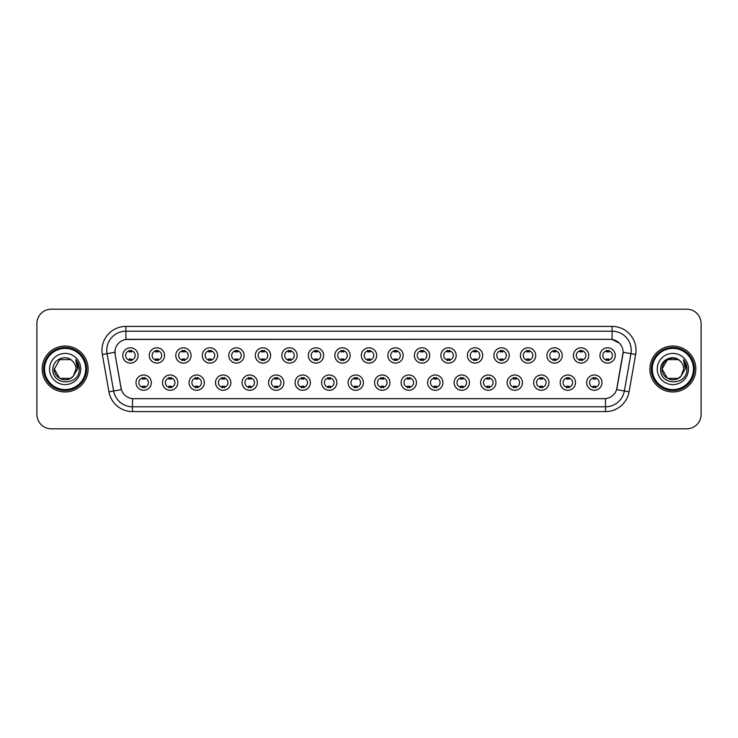 <?xml version="1.0" encoding="UTF-8"?>
<svg xmlns="http://www.w3.org/2000/svg" width="738" height="738" viewBox="0 0 738 738"><rect width="100%" height="100%" fill="white"/><g stroke="black" fill="none" stroke-linecap="round" stroke-linejoin="round"><path stroke-width="1.11" d="M177.83 382.635A7.657 7.657 0 0 1 170.174 390.291A7.657 7.657 0 0 1 162.517 382.635A7.657 7.657 0 0 1 170.174 374.978A7.657 7.657 0 0 1 177.83 382.635M165.386 382.635A4.788 4.788 0 0 0 170.174 387.422A4.788 4.788 0 0 0 174.952 382.635A4.788 4.788 0 0 0 170.174 377.856A4.788 4.788 0 0 0 165.386 382.635M204.334 382.635A7.657 7.657 0 0 1 196.677 390.291A7.657 7.657 0 0 1 189.02 382.635A7.657 7.657 0 0 1 196.677 374.978A7.657 7.657 0 0 1 204.334 382.635M191.898 382.635A4.788 4.788 0 0 0 196.677 387.422A4.788 4.788 0 0 0 201.465 382.635A4.788 4.788 0 0 0 196.677 377.856A4.788 4.788 0 0 0 191.898 382.635M230.846 382.635A7.657 7.657 0 0 1 223.19 390.291A7.657 7.657 0 0 1 215.533 382.635A7.657 7.657 0 0 1 223.19 374.978A7.657 7.657 0 0 1 230.846 382.635M218.411 382.635A4.788 4.788 0 0 0 223.19 387.422A4.788 4.788 0 0 0 227.977 382.635A4.788 4.788 0 0 0 223.19 377.856A4.788 4.788 0 0 0 218.411 382.635M257.359 382.635A7.657 7.657 0 0 1 249.702 390.291A7.657 7.657 0 0 1 242.046 382.635A7.657 7.657 0 0 1 249.702 374.978A7.657 7.657 0 0 1 257.359 382.635M244.915 382.635A4.788 4.788 0 0 0 249.702 387.422A4.788 4.788 0 0 0 254.49 382.635A4.788 4.788 0 0 0 249.702 377.856A4.788 4.788 0 0 0 244.915 382.635M283.872 382.635A7.657 7.657 0 0 1 276.215 390.291A7.657 7.657 0 0 1 268.558 382.635A7.657 7.657 0 0 1 276.215 374.978A7.657 7.657 0 0 1 283.872 382.635M271.427 382.635A4.788 4.788 0 0 0 276.215 387.422A4.788 4.788 0 0 0 281.003 382.635A4.788 4.788 0 0 0 276.215 377.856A4.788 4.788 0 0 0 271.427 382.635M310.384 382.635A7.657 7.657 0 0 1 302.728 390.291A7.657 7.657 0 0 1 295.071 382.635A7.657 7.657 0 0 1 302.728 374.978A7.657 7.657 0 0 1 310.384 382.635M297.94 382.635A4.788 4.788 0 0 0 302.728 387.422A4.788 4.788 0 0 0 307.506 382.635A4.788 4.788 0 0 0 302.728 377.856A4.788 4.788 0 0 0 297.94 382.635M336.888 382.635A7.657 7.657 0 0 1 329.231 390.291A7.657 7.657 0 0 1 321.574 382.635A7.657 7.657 0 0 1 329.231 374.978A7.657 7.657 0 0 1 336.888 382.635M324.452 382.635A4.788 4.788 0 0 0 329.231 387.422A4.788 4.788 0 0 0 334.019 382.635A4.788 4.788 0 0 0 329.231 377.856A4.788 4.788 0 0 0 324.452 382.635M363.4 382.635A7.657 7.657 0 0 1 355.744 390.291A7.657 7.657 0 0 1 348.087 382.635A7.657 7.657 0 0 1 355.744 374.978A7.657 7.657 0 0 1 363.4 382.635M350.956 382.635A4.788 4.788 0 0 0 355.744 387.422A4.788 4.788 0 0 0 360.531 382.635A4.788 4.788 0 0 0 355.744 377.856A4.788 4.788 0 0 0 350.956 382.635M389.913 382.635A7.657 7.657 0 0 1 382.256 390.291A7.657 7.657 0 0 1 374.6 382.635A7.657 7.657 0 0 1 382.256 374.978A7.657 7.657 0 0 1 389.913 382.635M377.469 382.635A4.788 4.788 0 0 0 382.256 387.422A4.788 4.788 0 0 0 387.044 382.635A4.788 4.788 0 0 0 382.256 377.856A4.788 4.788 0 0 0 377.469 382.635M416.426 382.635A7.657 7.657 0 0 1 408.769 390.291A7.657 7.657 0 0 1 401.112 382.635A7.657 7.657 0 0 1 408.769 374.978A7.657 7.657 0 0 1 416.426 382.635M403.981 382.635A4.788 4.788 0 0 0 408.769 387.422A4.788 4.788 0 0 0 413.548 382.635A4.788 4.788 0 0 0 408.769 377.856A4.788 4.788 0 0 0 403.981 382.635M442.929 382.635A7.657 7.657 0 0 1 435.272 390.291A7.657 7.657 0 0 1 427.616 382.635A7.657 7.657 0 0 1 435.272 374.978A7.657 7.657 0 0 1 442.929 382.635M430.494 382.635A4.788 4.788 0 0 0 435.272 387.422A4.788 4.788 0 0 0 440.06 382.635A4.788 4.788 0 0 0 435.272 377.856A4.788 4.788 0 0 0 430.494 382.635M469.442 382.635A7.657 7.657 0 0 1 461.785 390.291A7.657 7.657 0 0 1 454.128 382.635A7.657 7.657 0 0 1 461.785 374.978A7.657 7.657 0 0 1 469.442 382.635M456.997 382.635A4.788 4.788 0 0 0 461.785 387.422A4.788 4.788 0 0 0 466.573 382.635A4.788 4.788 0 0 0 461.785 377.856A4.788 4.788 0 0 0 456.997 382.635M495.954 382.635A7.657 7.657 0 0 1 488.298 390.291A7.657 7.657 0 0 1 480.641 382.635A7.657 7.657 0 0 1 488.298 374.978A7.657 7.657 0 0 1 495.954 382.635M483.51 382.635A4.788 4.788 0 0 0 488.298 387.422A4.788 4.788 0 0 0 493.085 382.635A4.788 4.788 0 0 0 488.298 377.856A4.788 4.788 0 0 0 483.51 382.635M522.467 382.635A7.657 7.657 0 0 1 514.81 390.291A7.657 7.657 0 0 1 507.154 382.635A7.657 7.657 0 0 1 514.81 374.978A7.657 7.657 0 0 1 522.467 382.635M510.023 382.635A4.788 4.788 0 0 0 514.81 387.422A4.788 4.788 0 0 0 519.589 382.635A4.788 4.788 0 0 0 514.81 377.856A4.788 4.788 0 0 0 510.023 382.635M548.98 382.635A7.657 7.657 0 0 1 541.323 390.291A7.657 7.657 0 0 1 533.666 382.635A7.657 7.657 0 0 1 541.323 374.978A7.657 7.657 0 0 1 548.98 382.635M536.535 382.635A4.788 4.788 0 0 0 541.323 387.422A4.788 4.788 0 0 0 546.102 382.635A4.788 4.788 0 0 0 541.323 377.856A4.788 4.788 0 0 0 536.535 382.635M575.483 382.635A7.657 7.657 0 0 1 567.826 390.291A7.657 7.657 0 0 1 560.17 382.635A7.657 7.657 0 0 1 567.826 374.978A7.657 7.657 0 0 1 575.483 382.635M563.048 382.635A4.788 4.788 0 0 0 567.826 387.422A4.788 4.788 0 0 0 572.614 382.635A4.788 4.788 0 0 0 567.826 377.856A4.788 4.788 0 0 0 563.048 382.635M601.996 382.635A7.657 7.657 0 0 1 594.339 390.291A7.657 7.657 0 0 1 586.682 382.635A7.657 7.657 0 0 1 594.339 374.978A7.657 7.657 0 0 1 601.996 382.635M589.551 382.635A4.788 4.788 0 0 0 594.339 387.422A4.788 4.788 0 0 0 599.127 382.635A4.788 4.788 0 0 0 594.339 377.856A4.788 4.788 0 0 0 589.551 382.635M151.318 382.635A7.657 7.657 0 0 1 143.661 390.291A7.657 7.657 0 0 1 136.004 382.635A7.657 7.657 0 0 1 143.661 374.978A7.657 7.657 0 0 1 151.318 382.635M138.873 382.635A4.788 4.788 0 0 0 143.661 387.422A4.788 4.788 0 0 0 148.449 382.635A4.788 4.788 0 0 0 143.661 377.856A4.788 4.788 0 0 0 138.873 382.635M164.574 355.458A7.657 7.657 0 0 1 156.917 363.114A7.657 7.657 0 0 1 149.261 355.458A7.657 7.657 0 0 1 156.917 347.801A7.657 7.657 0 0 1 164.574 355.458M152.129 355.458A4.788 4.788 0 0 0 156.917 360.245A4.788 4.788 0 0 0 161.705 355.458A4.788 4.788 0 0 0 156.917 350.67A4.788 4.788 0 0 0 152.129 355.458M191.087 355.458A7.657 7.657 0 0 1 183.43 363.114A7.657 7.657 0 0 1 175.773 355.458A7.657 7.657 0 0 1 183.43 347.801A7.657 7.657 0 0 1 191.087 355.458M178.642 355.458A4.788 4.788 0 0 0 183.43 360.245A4.788 4.788 0 0 0 188.208 355.458A4.788 4.788 0 0 0 183.43 350.67A4.788 4.788 0 0 0 178.642 355.458M217.59 355.458A7.657 7.657 0 0 1 209.933 363.114A7.657 7.657 0 0 1 202.277 355.458A7.657 7.657 0 0 1 209.933 347.801A7.657 7.657 0 0 1 217.59 355.458M205.155 355.458A4.788 4.788 0 0 0 209.933 360.245A4.788 4.788 0 0 0 214.721 355.458A4.788 4.788 0 0 0 209.933 350.67A4.788 4.788 0 0 0 205.155 355.458M244.103 355.458A7.657 7.657 0 0 1 236.446 363.114A7.657 7.657 0 0 1 228.789 355.458A7.657 7.657 0 0 1 236.446 347.801A7.657 7.657 0 0 1 244.103 355.458M231.658 355.458A4.788 4.788 0 0 0 236.446 360.245A4.788 4.788 0 0 0 241.234 355.458A4.788 4.788 0 0 0 236.446 350.67A4.788 4.788 0 0 0 231.658 355.458M270.615 355.458A7.657 7.657 0 0 1 262.959 363.114A7.657 7.657 0 0 1 255.302 355.458A7.657 7.657 0 0 1 262.959 347.801A7.657 7.657 0 0 1 270.615 355.458M258.171 355.458A4.788 4.788 0 0 0 262.959 360.245A4.788 4.788 0 0 0 267.746 355.458A4.788 4.788 0 0 0 262.959 350.67A4.788 4.788 0 0 0 258.171 355.458M297.128 355.458A7.657 7.657 0 0 1 289.471 363.114A7.657 7.657 0 0 1 281.815 355.458A7.657 7.657 0 0 1 289.471 347.801A7.657 7.657 0 0 1 297.128 355.458M284.684 355.458A4.788 4.788 0 0 0 289.471 360.245A4.788 4.788 0 0 0 294.25 355.458A4.788 4.788 0 0 0 289.471 350.67A4.788 4.788 0 0 0 284.684 355.458M323.631 355.458A7.657 7.657 0 0 1 315.975 363.114A7.657 7.657 0 0 1 308.318 355.458A7.657 7.657 0 0 1 315.975 347.801A7.657 7.657 0 0 1 323.631 355.458M311.196 355.458A4.788 4.788 0 0 0 315.975 360.245A4.788 4.788 0 0 0 320.762 355.458A4.788 4.788 0 0 0 315.975 350.67A4.788 4.788 0 0 0 311.196 355.458M350.144 355.458A7.657 7.657 0 0 1 342.487 363.114A7.657 7.657 0 0 1 334.831 355.458A7.657 7.657 0 0 1 342.487 347.801A7.657 7.657 0 0 1 350.144 355.458M337.7 355.458A4.788 4.788 0 0 0 342.487 360.245A4.788 4.788 0 0 0 347.275 355.458A4.788 4.788 0 0 0 342.487 350.67A4.788 4.788 0 0 0 337.7 355.458M376.657 355.458A7.657 7.657 0 0 1 369 363.114A7.657 7.657 0 0 1 361.343 355.458A7.657 7.657 0 0 1 369 347.801A7.657 7.657 0 0 1 376.657 355.458M364.212 355.458A4.788 4.788 0 0 0 369 360.245A4.788 4.788 0 0 0 373.788 355.458A4.788 4.788 0 0 0 369 350.67A4.788 4.788 0 0 0 364.212 355.458M403.169 355.458A7.657 7.657 0 0 1 395.513 363.114A7.657 7.657 0 0 1 387.856 355.458A7.657 7.657 0 0 1 395.513 347.801A7.657 7.657 0 0 1 403.169 355.458M390.725 355.458A4.788 4.788 0 0 0 395.513 360.245A4.788 4.788 0 0 0 400.3 355.458A4.788 4.788 0 0 0 395.513 350.67A4.788 4.788 0 0 0 390.725 355.458M429.682 355.458A7.657 7.657 0 0 1 422.025 363.114A7.657 7.657 0 0 1 414.369 355.458A7.657 7.657 0 0 1 422.025 347.801A7.657 7.657 0 0 1 429.682 355.458M417.238 355.458A4.788 4.788 0 0 0 422.025 360.245A4.788 4.788 0 0 0 426.804 355.458A4.788 4.788 0 0 0 422.025 350.67A4.788 4.788 0 0 0 417.238 355.458M456.185 355.458A7.657 7.657 0 0 1 448.529 363.114A7.657 7.657 0 0 1 440.872 355.458A7.657 7.657 0 0 1 448.529 347.801A7.657 7.657 0 0 1 456.185 355.458M443.75 355.458A4.788 4.788 0 0 0 448.529 360.245A4.788 4.788 0 0 0 453.316 355.458A4.788 4.788 0 0 0 448.529 350.67A4.788 4.788 0 0 0 443.75 355.458M482.698 355.458A7.657 7.657 0 0 1 475.041 363.114A7.657 7.657 0 0 1 467.385 355.458A7.657 7.657 0 0 1 475.041 347.801A7.657 7.657 0 0 1 482.698 355.458M470.254 355.458A4.788 4.788 0 0 0 475.041 360.245A4.788 4.788 0 0 0 479.829 355.458A4.788 4.788 0 0 0 475.041 350.67A4.788 4.788 0 0 0 470.254 355.458M509.211 355.458A7.657 7.657 0 0 1 501.554 363.114A7.657 7.657 0 0 1 493.897 355.458A7.657 7.657 0 0 1 501.554 347.801A7.657 7.657 0 0 1 509.211 355.458M496.766 355.458A4.788 4.788 0 0 0 501.554 360.245A4.788 4.788 0 0 0 506.342 355.458A4.788 4.788 0 0 0 501.554 350.67A4.788 4.788 0 0 0 496.766 355.458M535.723 355.458A7.657 7.657 0 0 1 528.067 363.114A7.657 7.657 0 0 1 520.41 355.458A7.657 7.657 0 0 1 528.067 347.801A7.657 7.657 0 0 1 535.723 355.458M523.279 355.458A4.788 4.788 0 0 0 528.067 360.245A4.788 4.788 0 0 0 532.845 355.458A4.788 4.788 0 0 0 528.067 350.67A4.788 4.788 0 0 0 523.279 355.458M562.227 355.458A7.657 7.657 0 0 1 554.57 363.114A7.657 7.657 0 0 1 546.913 355.458A7.657 7.657 0 0 1 554.57 347.801A7.657 7.657 0 0 1 562.227 355.458M549.792 355.458A4.788 4.788 0 0 0 554.57 360.245A4.788 4.788 0 0 0 559.358 355.458A4.788 4.788 0 0 0 554.57 350.67A4.788 4.788 0 0 0 549.792 355.458M588.74 355.458A7.657 7.657 0 0 1 581.083 363.114A7.657 7.657 0 0 1 573.426 355.458A7.657 7.657 0 0 1 581.083 347.801A7.657 7.657 0 0 1 588.74 355.458M576.295 355.458A4.788 4.788 0 0 0 581.083 360.245A4.788 4.788 0 0 0 585.871 355.458A4.788 4.788 0 0 0 581.083 350.67A4.788 4.788 0 0 0 576.295 355.458M615.252 355.458A7.657 7.657 0 0 1 607.595 363.114A7.657 7.657 0 0 1 599.939 355.458A7.657 7.657 0 0 1 607.595 347.801A7.657 7.657 0 0 1 615.252 355.458M602.808 355.458A4.788 4.788 0 0 0 607.595 360.245A4.788 4.788 0 0 0 612.383 355.458A4.788 4.788 0 0 0 607.595 350.67A4.788 4.788 0 0 0 602.808 355.458M138.061 355.458A7.657 7.657 0 0 1 130.405 363.114A7.657 7.657 0 0 1 122.748 355.458A7.657 7.657 0 0 1 130.405 347.801A7.657 7.657 0 0 1 138.061 355.458M125.617 355.458A4.788 4.788 0 0 0 130.405 360.245A4.788 4.788 0 0 0 135.192 355.458A4.788 4.788 0 0 0 130.405 350.67A4.788 4.788 0 0 0 125.617 355.458M108.929 391.813L102.342 354.489A23.93 23.93 0 0 1 125.903 326.408L612.097 326.408A23.93 23.93 0 0 1 635.658 354.489L629.071 391.813A23.93 23.93 0 0 1 605.511 411.592L132.489 411.592A23.93 23.93 0 0 1 108.929 391.813L113.634 390.983L107.056 353.659A19.142 19.142 0 0 1 125.903 331.196L612.097 331.196A19.142 19.142 0 0 1 630.944 353.659L624.366 390.983A19.142 19.142 0 0 1 605.511 406.804L132.489 406.804A19.142 19.142 0 0 1 113.634 390.983L121.401 389.618L115.1 354.498A12.924 12.924 0 0 1 127.822 339.332L610.178 339.332A12.924 12.924 0 0 1 622.9 354.498L616.996 387.994A12.924 12.924 0 0 1 604.274 398.668L133.726 398.668A12.924 12.924 0 0 1 121.004 387.994L115.1 354.498L115.045 350.338M42.167 369A22.97 22.97 0 0 0 65.138 391.97A22.97 22.97 0 0 0 88.099 369A22.97 22.97 0 0 0 65.138 346.03A22.97 22.97 0 0 0 42.167 369A22.97 22.97 0 0 0 65.138 391.97A22.97 22.97 0 0 0 88.099 369A22.97 22.97 0 0 0 65.138 346.03A22.97 22.97 0 0 0 42.167 369M649.901 369A22.97 22.97 0 0 0 672.862 391.97A22.97 22.97 0 0 0 695.833 369A22.97 22.97 0 0 0 672.862 346.03A22.97 22.97 0 0 0 649.901 369A22.97 22.97 0 0 0 672.862 391.97A22.97 22.97 0 0 0 695.833 369A22.97 22.97 0 0 0 672.862 346.03A22.97 22.97 0 0 0 649.901 369M125.903 326.408L125.903 339.471L610.178 339.332L612.097 339.471L619.311 343.115M604.274 398.668L133.726 398.668M630.944 353.659L623.103 352.275L616.599 389.618L624.366 390.983L630.944 353.659L635.658 354.489M701.1 323.539A14.354 14.354 0 0 0 686.746 309.185L51.254 309.185A14.354 14.354 0 0 0 36.9 323.539L36.9 414.461A14.354 14.354 0 0 0 51.254 428.815L686.746 428.815A14.354 14.354 0 0 0 701.1 414.461L701.1 323.539L701.1 414.461M36.9 323.539L36.9 414.461M686.746 309.185L51.254 309.185M51.254 428.815L686.746 428.815M131.604 350.329L131.604 351.989A3.672 3.672 0 0 0 129.205 351.989L129.205 350.329M129.205 360.587L129.205 358.926A3.672 3.672 0 0 0 131.604 358.926L131.604 360.587M142.462 387.764L142.462 386.112A3.672 3.672 0 0 0 144.86 386.112L144.86 387.764M144.86 377.515L144.86 379.166A3.672 3.672 0 0 0 142.462 379.166L142.462 377.515M158.107 350.329L158.107 351.989A3.672 3.672 0 0 0 155.718 351.989L155.718 350.329M155.718 360.587L155.718 358.926A3.672 3.672 0 0 0 158.107 358.926L158.107 360.587M184.62 350.329L184.62 351.989A3.672 3.672 0 0 0 182.231 351.989L182.231 350.329M182.231 360.587L182.231 358.926A3.672 3.672 0 0 0 184.62 358.926L184.62 360.587M211.133 350.329L211.133 351.989A3.672 3.672 0 0 0 208.743 351.989L208.743 350.329M208.743 360.587L208.743 358.926A3.672 3.672 0 0 0 211.133 358.926L211.133 360.587M237.645 350.329L237.645 351.989A3.672 3.672 0 0 0 235.247 351.989L235.247 350.329M235.247 360.587L235.247 358.926A3.672 3.672 0 0 0 237.645 358.926L237.645 360.587M168.974 387.764L168.974 386.112A3.672 3.672 0 0 0 171.364 386.112L171.364 387.764M171.364 377.515L171.364 379.166A3.672 3.672 0 0 0 168.974 379.166L168.974 377.515M195.487 387.764L195.487 386.112A3.672 3.672 0 0 0 197.876 386.112L197.876 387.764M197.876 377.515L197.876 379.166A3.672 3.672 0 0 0 195.487 379.166L195.487 377.515M222 387.764L222 386.112A3.672 3.672 0 0 0 224.389 386.112L224.389 387.764M224.389 377.515L224.389 379.166A3.672 3.672 0 0 0 222 379.166L222 377.515M70.544 378.373A10.821 10.821 0 0 0 73.459 375.9L73.246 376.159C67.389 383.659 53.763 378.622 54.317 369L59.723 359.627M85.709 369A20.581 20.581 0 0 0 65.138 348.419A20.581 20.581 0 0 0 44.557 369A20.581 20.581 0 0 0 65.138 389.581A20.581 20.581 0 0 0 85.709 369M86.669 369A21.531 21.531 0 0 0 65.138 347.469A21.531 21.531 0 0 0 43.597 369A21.531 21.531 0 0 0 65.138 390.531A21.531 21.531 0 0 0 86.669 369M73.459 375.9L70.544 378.373L59.723 378.373L54.317 369L59.723 359.627L70.544 359.627L72.223 360.827C65.581 353.871 52.804 359.6 52.924 369C51.706 385.697 78.782 386.14 79.215 369.812L79.243 369C79.197 365.448 78.016 362.34 75.7 359.655L77.564 369L73.459 375.9L70.544 378.373L59.723 378.373L54.317 369L59.723 378.373L70.544 378.373L73.459 375.9L75.949 369C75.885 365.734 74.649 363.013 72.223 360.827M49.529 369A15.599 15.599 0 0 0 65.138 384.599A15.599 15.599 0 0 0 80.737 369A15.599 15.599 0 0 0 65.138 353.401A15.599 15.599 0 0 0 49.529 369M75.802 359.775L79.234 369.406M75.7 359.655L78.514 364.544M678.277 378.373A10.821 10.821 0 0 0 681.192 375.9L678.277 378.373L667.456 378.373L662.051 369L667.456 359.627L678.277 359.627L679.956 360.827C673.314 353.871 660.538 359.6 660.658 369C659.44 385.697 686.515 386.14 686.949 369.812L686.977 369C686.93 365.448 685.75 362.34 683.434 359.655L685.298 369L681.192 375.9L678.277 378.373L667.456 378.373L662.051 369L667.456 378.373L678.277 378.373L681.192 375.9L678.849 378.013M693.443 369A20.581 20.581 0 0 0 672.862 348.419A20.581 20.581 0 0 0 652.291 369A20.581 20.581 0 0 0 672.862 389.581A20.581 20.581 0 0 0 693.443 369M694.403 369A21.531 21.531 0 0 0 672.862 347.469A21.531 21.531 0 0 0 651.331 369A21.531 21.531 0 0 0 672.862 390.531A21.531 21.531 0 0 0 694.403 369M680.971 376.159L678.277 378.373L667.456 378.373L662.051 369C661.497 378.622 675.122 383.659 680.98 376.159M681.192 375.9L683.683 369C683.619 365.734 682.382 363.013 679.956 360.827M657.263 369A15.599 15.599 0 0 0 672.862 384.599A15.599 15.599 0 0 0 688.471 369A15.599 15.599 0 0 0 672.862 353.401A15.599 15.599 0 0 0 657.263 369M678.277 359.627A10.821 10.821 0 0 0 662.051 369M683.536 359.775L686.967 369.406L683.434 359.655L686.248 364.544M264.158 350.329L264.158 351.989A3.672 3.672 0 0 0 261.759 351.989L261.759 350.329M261.759 360.587L261.759 358.926A3.672 3.672 0 0 0 264.158 358.926L264.158 360.587M290.661 350.329L290.661 351.989A3.672 3.672 0 0 0 288.272 351.989L288.272 350.329M288.272 360.587L288.272 358.926A3.672 3.672 0 0 0 290.661 358.926L290.661 360.587M317.174 350.329L317.174 351.989A3.672 3.672 0 0 0 314.785 351.989L314.785 350.329M314.785 360.587L314.785 358.926A3.672 3.672 0 0 0 317.174 358.926L317.174 360.587M248.503 387.764L248.503 386.112A3.672 3.672 0 0 0 250.902 386.112L250.902 387.764M250.902 377.515L250.902 379.166A3.672 3.672 0 0 0 248.503 379.166L248.503 377.515M275.016 387.764L275.016 386.112A3.672 3.672 0 0 0 277.405 386.112L277.405 387.764M277.405 377.515L277.405 379.166A3.672 3.672 0 0 0 275.016 379.166L275.016 377.515M301.528 387.764L301.528 386.112A3.672 3.672 0 0 0 303.918 386.112L303.918 387.764M303.918 377.515L303.918 379.166A3.672 3.672 0 0 0 301.528 379.166L301.528 377.515M343.687 350.329L343.687 351.989A3.672 3.672 0 0 0 341.297 351.989L341.297 350.329M341.297 360.587L341.297 358.926A3.672 3.672 0 0 0 343.687 358.926L343.687 360.587M370.199 350.329L370.199 351.989A3.672 3.672 0 0 0 367.801 351.989L367.801 350.329M367.801 360.587L367.801 358.926A3.672 3.672 0 0 0 370.199 358.926L370.199 360.587M396.703 350.329L396.703 351.989A3.672 3.672 0 0 0 394.313 351.989L394.313 350.329M394.313 360.587L394.313 358.926A3.672 3.672 0 0 0 396.703 358.926L396.703 360.587M423.215 350.329L423.215 351.989A3.672 3.672 0 0 0 420.826 351.989L420.826 350.329M420.826 360.587L420.826 358.926A3.672 3.672 0 0 0 423.215 358.926L423.215 360.587M449.728 350.329L449.728 351.989A3.672 3.672 0 0 0 447.339 351.989L447.339 350.329M447.339 360.587L447.339 358.926A3.672 3.672 0 0 0 449.728 358.926L449.728 360.587M328.041 387.764L328.041 386.112A3.672 3.672 0 0 0 330.43 386.112L330.43 387.764M330.43 377.515L330.43 379.166A3.672 3.672 0 0 0 328.041 379.166L328.041 377.515M354.544 387.764L354.544 386.112A3.672 3.672 0 0 0 356.943 386.112L356.943 387.764M356.943 377.515L356.943 379.166A3.672 3.672 0 0 0 354.544 379.166L354.544 377.515M381.057 387.764L381.057 386.112A3.672 3.672 0 0 0 383.456 386.112L383.456 387.764M383.456 377.515L383.456 379.166A3.672 3.672 0 0 0 381.057 379.166L381.057 377.515M407.57 387.764L407.57 386.112A3.672 3.672 0 0 0 409.959 386.112L409.959 387.764M409.959 377.515L409.959 379.166A3.672 3.672 0 0 0 407.57 379.166L407.57 377.515M434.082 387.764L434.082 386.112A3.672 3.672 0 0 0 436.472 386.112L436.472 387.764M436.472 377.515L436.472 379.166A3.672 3.672 0 0 0 434.082 379.166L434.082 377.515M476.241 350.329L476.241 351.989A3.672 3.672 0 0 0 473.842 351.989L473.842 350.329M473.842 360.587L473.842 358.926A3.672 3.672 0 0 0 476.241 358.926L476.241 360.587M502.753 350.329L502.753 351.989A3.672 3.672 0 0 0 500.355 351.989L500.355 350.329M500.355 360.587L500.355 358.926A3.672 3.672 0 0 0 502.753 358.926L502.753 360.587M529.257 350.329L529.257 351.989A3.672 3.672 0 0 0 526.867 351.989L526.867 350.329M526.867 360.587L526.867 358.926A3.672 3.672 0 0 0 529.257 358.926L529.257 360.587M555.769 350.329L555.769 351.989A3.672 3.672 0 0 0 553.38 351.989L553.38 350.329M553.38 360.587L553.38 358.926A3.672 3.672 0 0 0 555.769 358.926L555.769 360.587M582.282 350.329L582.282 351.989A3.672 3.672 0 0 0 579.893 351.989L579.893 350.329M579.893 360.587L579.893 358.926A3.672 3.672 0 0 0 582.282 358.926L582.282 360.587M608.795 350.329L608.795 351.989A3.672 3.672 0 0 0 606.396 351.989L606.396 350.329M606.396 360.587L606.396 358.926A3.672 3.672 0 0 0 608.795 358.926L608.795 360.587M460.595 387.764L460.595 386.112A3.672 3.672 0 0 0 462.984 386.112L462.984 387.764M462.984 377.515L462.984 379.166A3.672 3.672 0 0 0 460.595 379.166L460.595 377.515M487.098 387.764L487.098 386.112A3.672 3.672 0 0 0 489.497 386.112L489.497 387.764M489.497 377.515L489.497 379.166A3.672 3.672 0 0 0 487.098 379.166L487.098 377.515M513.611 387.764L513.611 386.112A3.672 3.672 0 0 0 516 386.112L516 387.764M516 377.515L516 379.166A3.672 3.672 0 0 0 513.611 379.166L513.611 377.515M540.124 387.764L540.124 386.112A3.672 3.672 0 0 0 542.513 386.112L542.513 387.764M542.513 377.515L542.513 379.166A3.672 3.672 0 0 0 540.124 379.166L540.124 377.515M566.636 387.764L566.636 386.112A3.672 3.672 0 0 0 569.026 386.112L569.026 387.764M569.026 377.515L569.026 379.166A3.672 3.672 0 0 0 566.636 379.166L566.636 377.515M593.14 387.764L593.14 386.112A3.672 3.672 0 0 0 595.538 386.112L595.538 387.764M595.538 377.515L595.538 379.166A3.672 3.672 0 0 0 593.14 379.166L593.14 377.515M612.097 326.408L612.097 339.471M102.342 354.489L107.056 353.659A19.142 19.142 0 0 1 106.761 350.338M107.056 353.659L114.897 352.275M605.511 398.612L605.511 411.592M132.489 411.592L132.489 398.612M624.366 390.983L629.071 391.813"/></g></svg>
